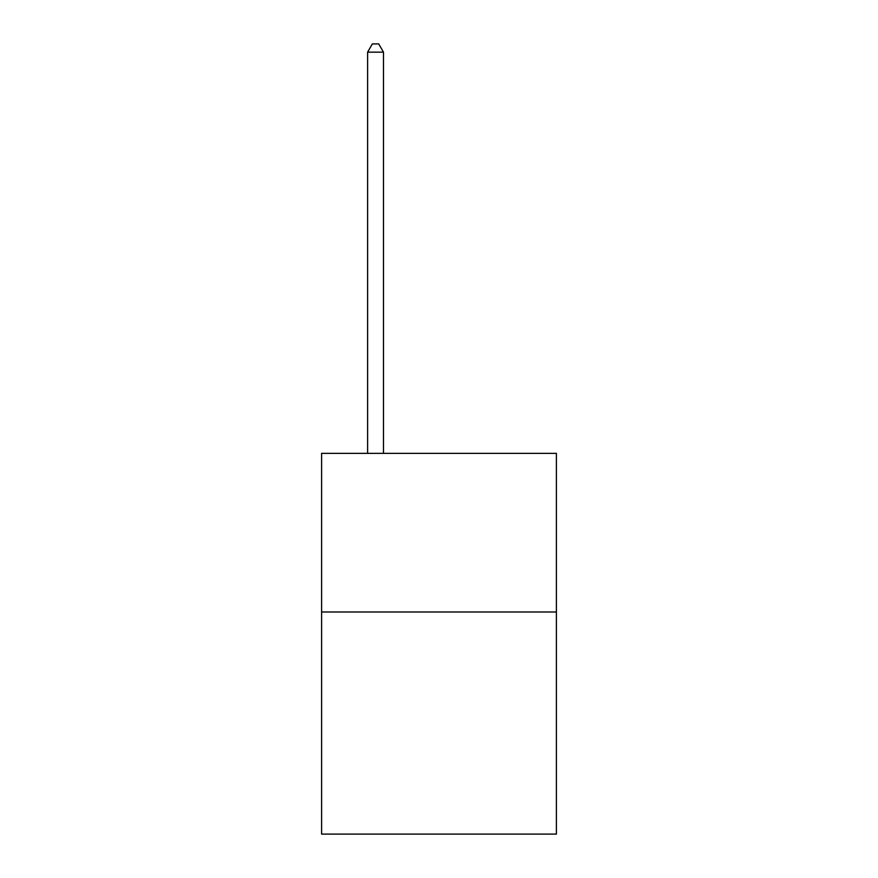 <?xml version="1.0" encoding="UTF-8"?>
<svg xmlns="http://www.w3.org/2000/svg" width="878" height="878" viewBox="0 0 878 878"><rect width="100%" height="100%" fill="white"/><g stroke="black" fill="none" stroke-linecap="round" stroke-linejoin="round"><path stroke-width="1.32" d="M556.4 611.988L556.4 834.1L321.6 834.1L321.6 453.344L556.4 453.344L556.4 611.988L321.6 611.988M383.477 453.344L383.477 52.153L367.608 52.153L367.608 453.344M367.608 52.153L372.371 43.9L378.714 43.9L383.477 52.153"/></g></svg>
